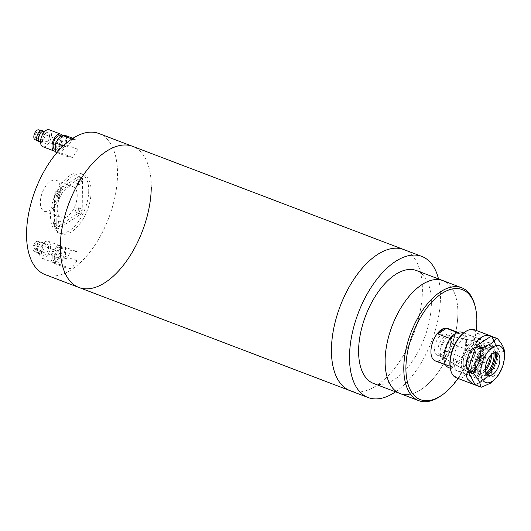 <?xml version="1.0" encoding="UTF-8"?>
<svg xmlns="http://www.w3.org/2000/svg" width="531" height="531" viewBox="0 0 531 531"><rect width="100%" height="100%" fill="white"/><g stroke="black" fill="none" stroke-linecap="round" stroke-linejoin="round"><path stroke-width="0.4" stroke-dasharray="2.65 1.99" d="M151.255 187.357A75.495 39.281 -69.2 0 0 132.631 146.35A75.495 39.281 -69.2 0 1 148.926 208.729A75.495 39.281 -69.2 0 1 105.204 282.485A75.495 39.281 -69.2 0 1 78.92 287.47M403.766 249.55A75.495 39.281 -69.2 0 1 420.061 311.929A75.495 39.281 -69.2 0 1 376.34 385.685A75.495 39.281 -69.2 0 1 350.062 390.663A75.495 39.281 110.8 0 0 397.241 364.857A75.495 39.281 110.8 0 0 422.397 290.55A75.495 39.281 110.8 0 0 403.766 249.55M442.934 343.471A4.527 2.356 -69.2 0 1 446.007 341.559A4.527 2.356 -69.2 0 1 445.861 348.117A4.527 2.356 -69.2 0 1 442.788 350.029A4.527 2.356 -69.2 0 1 442.934 343.471M481.498 358.146A4.527 2.356 -69.2 0 1 484.571 356.235A4.527 2.356 -69.2 0 1 484.425 362.792A4.527 2.356 -69.2 0 1 481.351 364.704A4.527 2.356 -69.2 0 1 481.498 358.146M440.982 340.371A10.567 5.502 110.8 0 0 440.186 355.451A10.567 5.502 110.8 0 0 447.812 351.217A10.567 5.502 110.8 0 0 447.673 335.778A10.567 5.502 110.8 0 0 440.982 340.371M467.592 348.436A15.857 8.25 110.8 0 0 466.404 371.063A15.857 8.25 110.8 0 0 477.84 364.704A15.857 8.25 110.8 0 0 477.635 341.546A15.857 8.25 110.8 0 0 467.592 348.436M468.568 349.989A12.837 6.677 110.8 0 0 468.15 368.567A12.837 6.677 110.8 0 0 476.865 363.158A12.837 6.677 110.8 0 0 477.283 344.579A12.837 6.677 110.8 0 0 468.568 349.989M472.185 351.363A12.837 6.677 110.8 0 0 471.767 369.941A12.837 6.677 110.8 0 0 480.482 364.531A12.837 6.677 110.8 0 0 480.9 345.953A12.837 6.677 110.8 0 0 472.185 351.363M490.232 355.85A12.08 6.286 110.8 0 0 488.712 350.241A12.08 6.286 110.8 0 0 479.055 354.27A12.08 6.286 110.8 0 0 475.723 366.423A12.08 6.286 110.8 0 0 480.455 371.939A12.08 6.286 110.8 0 0 485.327 368.76M471.209 349.816A15.857 8.25 110.8 0 0 466.835 365.759A15.857 8.25 110.8 0 0 473.048 372.994A15.857 8.25 110.8 0 0 481.458 366.078A15.857 8.25 110.8 0 0 483.887 344.519A15.857 8.25 110.8 0 0 471.209 349.816M487.418 374.926A14.344 7.461 -69.2 0 1 484.405 375.961A14.344 7.461 -69.2 0 1 479.32 365.408A14.344 7.461 -69.2 0 1 487.889 349.843A14.344 7.461 -69.2 0 1 494.341 349.863A14.344 7.461 -69.2 0 1 495.901 352.637M486.954 374.494A16.607 8.642 -69.2 0 1 485.241 375.815A16.607 8.642 -69.2 0 1 479.46 376.91A16.607 8.642 -69.2 0 1 475.876 363.184A16.607 8.642 -69.2 0 1 485.493 346.962A16.607 8.642 -69.2 0 1 491.281 345.867A16.607 8.642 -69.2 0 1 495.264 352.65M487.657 376.731A16.607 8.642 -69.2 0 1 481.869 377.826A16.607 8.642 -69.2 0 1 478.285 364.107A16.607 8.642 -69.2 0 1 487.909 347.878A16.607 8.642 -69.2 0 1 493.691 346.783A16.607 8.642 -69.2 0 1 497.275 360.503A16.607 8.642 -69.2 0 1 487.657 376.731M485.427 370.691A14.344 7.461 -69.2 0 1 482.852 372.928A14.344 7.461 -69.2 0 1 477.86 373.877A14.344 7.461 -69.2 0 1 474.76 362.023A14.344 7.461 -69.2 0 1 483.071 348.011A14.344 7.461 -69.2 0 1 488.062 347.062A14.344 7.461 -69.2 0 1 491.6 354.476M493.803 353.049A14.344 7.461 110.8 0 0 490.471 347.984A14.344 7.461 110.8 0 0 485.48 348.927A14.344 7.461 110.8 0 0 477.17 362.938A14.344 7.461 110.8 0 0 480.27 374.793A14.344 7.461 110.8 0 0 485.261 373.844A14.344 7.461 110.8 0 0 486.124 373.227M464.738 369.981A18.87 9.823 -69.2 0 1 458.173 371.229A18.87 9.823 -69.2 0 1 454.098 355.637A18.87 9.823 -69.2 0 1 465.03 337.198A18.87 9.823 -69.2 0 1 471.594 335.95A18.87 9.823 -69.2 0 1 475.67 351.542A18.87 9.823 -69.2 0 1 464.738 369.981M482.818 376.864A18.87 9.823 -69.2 0 1 476.247 378.112A18.87 9.823 -69.2 0 1 472.172 362.514A18.87 9.823 -69.2 0 1 483.104 344.075A18.87 9.823 -69.2 0 1 489.675 342.834A18.87 9.823 -69.2 0 1 493.744 358.425A18.87 9.823 -69.2 0 1 482.818 376.864M464.532 332.32A24.911 12.963 -69.2 0 1 465.07 331.948A24.911 12.963 -69.2 0 1 479.891 343.836A24.911 12.963 -69.2 0 1 464.698 375.231A24.911 12.963 -69.2 0 1 450.474 369.244M456.355 377.807A25.667 13.355 110.8 0 0 465.289 376.114A25.667 13.355 110.8 0 0 480.157 351.037A25.667 13.355 110.8 0 0 474.614 329.831M494.514 379.798L496.093 377.707L490.671 375.643L487.969 376.406L480.96 382.074L475.477 384.524L481.537 387.165M496.996 376.373C501.835 369.689 504.311 362.056 504.437 353.467L499.014 351.409L496.711 353.812L491.261 370.611L491.573 374.309L496.996 376.373A25.667 13.355 -69.2 0 1 496.093 377.707M504.45 352.637A25.667 13.355 -69.2 0 1 504.437 353.467M491.401 336.256L497.633 348.402L499.027 349.909L504.45 351.973M43.681 131.376A5.589 2.907 -69.2 0 1 44.677 132.226A5.589 2.907 -69.2 0 1 44.71 137.091A5.589 2.907 -69.2 0 1 41.75 141.485A5.589 2.907 -69.2 0 1 41.013 141.843A5.589 2.907 -69.2 0 1 39.712 141.817M46.051 133.122A5.887 3.067 -69.2 0 1 48.002 132.704A5.887 3.067 -69.2 0 1 49.39 137.502A5.887 3.067 -69.2 0 1 45.965 143.357A5.887 3.067 -69.2 0 1 43.814 143.702A5.887 3.067 -69.2 0 1 42.659 138.777A5.887 3.067 -69.2 0 1 46.051 133.122M61.842 135.013A9.06 4.713 -69.2 0 1 62.313 142.919A9.06 4.713 -69.2 0 1 57.388 150.465A9.06 4.713 -69.2 0 1 55.582 151.196M49.23 129.77A9.06 4.713 -69.2 0 1 51.188 137.257A9.06 4.713 -69.2 0 1 45.938 146.105A9.06 4.713 -69.2 0 1 42.785 146.709M61.125 137.741A7.175 3.73 -69.2 0 1 63.62 137.27A7.175 3.73 -69.2 0 1 65.167 143.197A7.175 3.73 -69.2 0 1 61.019 150.2A7.175 3.73 -69.2 0 1 58.523 150.678A7.175 3.73 -69.2 0 1 56.97 144.751A7.175 3.73 -69.2 0 1 61.125 137.741M60.01 135.896A7.175 3.73 -69.2 0 1 61.556 141.817A7.175 3.73 -69.2 0 1 57.401 148.826A7.175 3.73 -69.2 0 1 54.905 149.297M38.743 129.869A5.244 2.728 -69.2 0 1 39.984 134.144A5.244 2.728 -69.2 0 1 36.931 139.354A5.244 2.728 -69.2 0 1 35.019 139.66M40.356 131.011A5.456 2.841 -69.2 0 1 41.83 130.812A5.456 2.841 -69.2 0 1 43.117 135.266A5.456 2.841 -69.2 0 1 39.938 140.688A5.456 2.841 -69.2 0 1 37.953 141.007A5.456 2.841 -69.2 0 1 36.984 139.879M36.944 137.423A3.02 1.573 -69.2 0 1 35.896 137.622A3.02 1.573 -69.2 0 1 35.245 135.126A3.02 1.573 -69.2 0 1 36.991 132.173A3.02 1.573 -69.2 0 1 38.046 131.973A3.02 1.573 -69.2 0 1 38.697 134.469A3.02 1.573 -69.2 0 1 36.944 137.423M61.045 146.596A3.02 1.573 -69.2 0 1 59.996 146.795A3.02 1.573 -69.2 0 1 59.346 144.299A3.02 1.573 -69.2 0 1 61.092 141.346A3.02 1.573 -69.2 0 1 62.147 141.146A3.02 1.573 -69.2 0 1 62.797 143.642A3.02 1.573 -69.2 0 1 61.045 146.596M66.567 135.883L66.488 144.97L60.992 153.061L55.576 152.058M71.884 138.969L72.601 139.241L67.098 147.333L67.019 156.419L72.442 157.415L77.938 149.324L78.017 140.237L72.601 139.241M72.913 138.299L78.017 140.237M63.322 145.892L67.098 147.333M56.983 152.596L67.019 156.419M60.992 153.061L72.442 157.415M66.488 144.97L77.938 149.324M88.723 190.735A31.707 16.501 -69.2 0 1 78.163 221.945A31.707 16.501 -69.2 0 1 58.344 232.784A31.707 16.501 -69.2 0 1 50.518 215.566A31.707 16.501 -69.2 0 1 61.085 184.357A31.707 16.501 -69.2 0 1 80.904 173.518A31.707 16.501 -69.2 0 1 88.723 190.735M91.133 191.651A31.707 16.501 -69.2 0 1 80.573 222.861A31.707 16.501 -69.2 0 1 60.753 233.7A31.707 16.501 -69.2 0 1 52.927 216.482A31.707 16.501 -69.2 0 1 63.494 185.273A31.707 16.501 -69.2 0 1 83.314 174.433A31.707 16.501 -69.2 0 1 91.133 191.651M98.885 133.513A75.495 39.281 -69.2 0 1 117.517 174.513A75.495 39.281 -69.2 0 1 92.361 248.813A75.495 39.281 -69.2 0 1 45.181 274.627M40.86 243.258A5.589 2.907 -69.2 0 1 42.706 242.859A5.589 2.907 -69.2 0 1 43.701 243.702A5.589 2.907 -69.2 0 1 43.734 248.568A5.589 2.907 -69.2 0 1 40.774 252.962A5.589 2.907 -69.2 0 1 40.044 253.32A5.589 2.907 -69.2 0 1 38.736 253.294A5.589 2.907 -69.2 0 1 37.641 248.621A5.589 2.907 -69.2 0 1 40.86 243.258M45.082 244.599A5.887 3.067 -69.2 0 1 47.027 244.18A5.887 3.067 -69.2 0 1 48.421 248.979A5.887 3.067 -69.2 0 1 44.989 254.834A5.887 3.067 -69.2 0 1 42.845 255.179A5.887 3.067 -69.2 0 1 41.69 250.254A5.887 3.067 -69.2 0 1 45.082 244.599M56.551 246.205A9.06 4.713 -69.2 0 1 59.704 245.607A9.06 4.713 -69.2 0 1 61.662 253.095A9.06 4.713 -69.2 0 1 56.412 261.942A9.06 4.713 -69.2 0 1 53.259 262.54A9.06 4.713 -69.2 0 1 51.308 255.053A9.06 4.713 -69.2 0 1 56.551 246.205M45.102 241.844A9.06 4.713 -69.2 0 1 48.255 241.247A9.06 4.713 -69.2 0 1 50.213 248.734A9.06 4.713 -69.2 0 1 44.969 257.581A9.06 4.713 -69.2 0 1 41.81 258.185A9.06 4.713 -69.2 0 1 39.858 250.698A9.06 4.713 -69.2 0 1 45.102 241.844M60.156 249.218A7.175 3.73 -69.2 0 1 62.651 248.747A7.175 3.73 -69.2 0 1 64.198 254.674A7.175 3.73 -69.2 0 1 60.043 261.677A7.175 3.73 -69.2 0 1 57.547 262.155A7.175 3.73 -69.2 0 1 56.001 256.227A7.175 3.73 -69.2 0 1 60.156 249.218M56.538 247.844A7.175 3.73 -69.2 0 1 59.034 247.373A7.175 3.73 -69.2 0 1 60.58 253.294A7.175 3.73 -69.2 0 1 56.432 260.303A7.175 3.73 -69.2 0 1 53.93 260.774A7.175 3.73 -69.2 0 1 52.383 254.847A7.175 3.73 -69.2 0 1 56.538 247.844M36.035 241.724A5.244 2.728 -69.2 0 1 37.774 241.346A5.244 2.728 -69.2 0 1 39.009 245.621A5.244 2.728 -69.2 0 1 35.955 250.831A5.244 2.728 -69.2 0 1 34.044 251.136A5.244 2.728 -69.2 0 1 33.022 246.756A5.244 2.728 -69.2 0 1 36.035 241.724M39.048 242.68A5.456 2.841 -69.2 0 1 39.387 242.488A5.456 2.841 -69.2 0 1 40.86 242.289A5.456 2.841 -69.2 0 1 42.148 246.742A5.456 2.841 -69.2 0 1 38.969 252.165A5.456 2.841 -69.2 0 1 36.978 252.484A5.456 2.841 -69.2 0 1 36.008 251.355A5.456 2.841 -69.2 0 1 39.048 242.68M35.975 248.9A3.02 1.573 -69.2 0 1 34.92 249.099A3.02 1.573 -69.2 0 1 34.269 246.603A3.02 1.573 -69.2 0 1 36.022 243.649A3.02 1.573 -69.2 0 1 37.07 243.45A3.02 1.573 -69.2 0 1 37.721 245.946A3.02 1.573 -69.2 0 1 35.975 248.9M60.076 258.073A3.02 1.573 -69.2 0 1 59.027 258.272A3.02 1.573 -69.2 0 1 58.37 255.776A3.02 1.573 -69.2 0 1 60.122 252.829A3.02 1.573 -69.2 0 1 61.171 252.623A3.02 1.573 -69.2 0 1 61.822 255.119A3.02 1.573 -69.2 0 1 60.076 258.073M65.598 247.36L65.519 256.446L60.016 264.538L54.6 263.535L54.68 254.455L60.176 246.364L65.598 247.36L77.041 251.714L71.625 250.718L66.129 258.809L66.05 267.896L71.466 268.892L76.962 260.801L77.041 251.714M60.176 246.364L71.625 250.718M54.68 254.455L66.129 258.809M54.6 263.535L66.05 267.896M60.016 264.538L71.466 268.892M65.519 256.446L76.962 260.801M75.502 211.192A2.642 1.374 -69.2 0 1 76.384 208.59A2.642 1.374 -69.2 0 1 78.03 207.687A2.642 1.374 -69.2 0 1 78.688 209.121A2.642 1.374 -69.2 0 1 77.805 211.723A2.642 1.374 -69.2 0 1 76.152 212.626A2.642 1.374 -69.2 0 1 75.502 211.192M77.911 212.108A2.642 1.374 -69.2 0 1 78.794 209.506A2.642 1.374 -69.2 0 1 80.44 208.603A2.642 1.374 -69.2 0 1 81.097 210.037A2.642 1.374 -69.2 0 1 80.214 212.639A2.642 1.374 -69.2 0 1 78.561 213.542A2.642 1.374 -69.2 0 1 77.911 212.108M55.742 195.342A2.642 1.374 -69.2 0 1 56.618 192.74A2.642 1.374 -69.2 0 1 58.271 191.837A2.642 1.374 -69.2 0 1 58.921 193.277A2.642 1.374 -69.2 0 1 58.045 195.873A2.642 1.374 -69.2 0 1 56.392 196.775A2.642 1.374 -69.2 0 1 55.742 195.342M58.151 196.258A2.642 1.374 -69.2 0 1 59.034 193.662A2.642 1.374 -69.2 0 1 60.68 192.76A2.642 1.374 -69.2 0 1 61.337 194.193A2.642 1.374 -69.2 0 1 60.454 196.795A2.642 1.374 -69.2 0 1 58.802 197.698A2.642 1.374 -69.2 0 1 58.151 196.258M75.754 182.339A2.642 1.374 -69.2 0 1 76.63 179.737A2.642 1.374 -69.2 0 1 78.283 178.834A2.642 1.374 -69.2 0 1 78.94 180.268A2.642 1.374 -69.2 0 1 78.057 182.87A2.642 1.374 -69.2 0 1 76.404 183.772A2.642 1.374 -69.2 0 1 75.754 182.339M78.163 183.255A2.642 1.374 -69.2 0 1 79.046 180.653A2.642 1.374 -69.2 0 1 80.692 179.75A2.642 1.374 -69.2 0 1 81.349 181.19A2.642 1.374 -69.2 0 1 80.466 183.786A2.642 1.374 -69.2 0 1 78.814 184.688A2.642 1.374 -69.2 0 1 78.163 183.255M55.489 224.195A2.642 1.374 -69.2 0 1 56.366 221.593A2.642 1.374 -69.2 0 1 58.018 220.69A2.642 1.374 -69.2 0 1 58.675 222.124A2.642 1.374 -69.2 0 1 57.793 224.726A2.642 1.374 -69.2 0 1 56.14 225.629A2.642 1.374 -69.2 0 1 55.489 224.195M57.899 225.111A2.642 1.374 -69.2 0 1 58.782 222.516A2.642 1.374 -69.2 0 1 60.428 221.606A2.642 1.374 -69.2 0 1 61.085 223.047A2.642 1.374 -69.2 0 1 60.202 225.642A2.642 1.374 -69.2 0 1 58.549 226.551A2.642 1.374 -69.2 0 1 57.899 225.111M60.348 189.308A16.607 8.642 -69.2 0 1 54.812 205.656A16.607 8.642 -69.2 0 1 44.431 211.331A16.607 8.642 -69.2 0 1 40.336 202.311A16.607 8.642 -69.2 0 1 45.872 185.969A16.607 8.642 -69.2 0 1 56.253 180.288A16.607 8.642 -69.2 0 1 60.348 189.308M77.221 195.733A16.607 8.642 -69.2 0 1 71.685 212.075A16.607 8.642 -69.2 0 1 61.304 217.756A16.607 8.642 -69.2 0 1 57.209 208.736A16.607 8.642 -69.2 0 1 62.738 192.388A16.607 8.642 -69.2 0 1 73.119 186.713A16.607 8.642 -69.2 0 1 77.221 195.733M80.088 178.217L79.809 209.699A3.02 1.573 -69.2 0 1 77.971 213.502L56.133 227.686A3.02 1.573 -69.2 0 1 55.085 227.885A3.02 1.573 -69.2 0 1 54.341 226.246L54.613 194.771A3.02 1.573 -69.2 0 1 56.459 190.968L78.289 176.777A3.02 1.573 -69.2 0 1 79.338 176.577A3.02 1.573 -69.2 0 1 80.088 178.217L82.497 179.139L82.219 210.615L79.809 209.699M77.971 213.502L80.38 214.418L58.549 228.602L56.133 227.686M54.341 226.246L56.751 227.162L57.023 195.687L54.613 194.771M56.459 190.968L58.868 191.883L80.699 177.699L78.289 176.777M56.751 227.162A3.02 1.573 110.8 0 0 57.494 228.801A3.02 1.573 110.8 0 0 58.549 228.602M80.38 214.418A3.02 1.573 110.8 0 0 82.219 210.615M82.497 179.139A3.02 1.573 110.8 0 0 81.747 177.5A3.02 1.573 110.8 0 0 80.699 177.699M58.868 191.883A3.02 1.573 110.8 0 0 57.023 195.687M448.21 340.212A11.324 5.894 110.8 0 0 445.416 334.065A11.324 5.894 110.8 0 0 438.334 337.935A11.324 5.894 110.8 0 0 434.564 349.079A11.324 5.894 110.8 0 0 437.358 355.232A11.324 5.894 110.8 0 0 444.434 351.356A11.324 5.894 110.8 0 0 448.21 340.212M440.172 351.217A11.324 5.894 -69.2 0 1 443.684 340.437A11.324 5.894 -69.2 0 1 450.534 336.057A11.324 5.894 -69.2 0 1 451.025 336.196A11.324 5.894 -69.2 0 1 453.819 342.349A11.324 5.894 -69.2 0 1 450.042 353.493A11.324 5.894 -69.2 0 1 442.967 357.363A11.324 5.894 -69.2 0 1 442.509 357.144A11.324 5.894 -69.2 0 1 440.172 351.217M463.165 362.779A15.857 8.25 -69.2 0 1 468.083 347.692A15.857 8.25 -69.2 0 1 477.674 341.559A15.857 8.25 -69.2 0 1 482.267 350.367A15.857 8.25 -69.2 0 1 476.619 366.463A15.857 8.25 -69.2 0 1 466.437 371.083A15.857 8.25 -69.2 0 1 463.165 362.779M461.957 332.28A18.87 9.823 -69.2 0 1 466.616 342.535A18.87 9.823 -69.2 0 1 460.324 361.107A18.87 9.823 -69.2 0 1 448.529 367.558M484.086 349.186A18.87 9.823 -69.2 0 1 477.8 367.757A18.87 9.823 -69.2 0 1 466.006 374.209A18.87 9.823 -69.2 0 1 461.346 363.961A18.87 9.823 -69.2 0 1 467.632 345.382A18.87 9.823 -69.2 0 1 479.433 338.931A18.87 9.823 -69.2 0 1 484.086 349.186M458.187 360.463A17.364 9.034 -69.2 0 1 449.651 366.005L458.187 360.463L446.133 355.876A17.364 9.034 -69.2 0 1 437.604 361.419L449.651 366.005M447.56 328.417A17.364 9.034 -69.2 0 1 451.848 337.849A17.364 9.034 -69.2 0 1 446.06 354.94A17.364 9.034 -69.2 0 1 435.208 360.874M465.707 343.126A17.364 9.034 -69.2 0 1 459.919 360.21A17.364 9.034 -69.2 0 1 449.067 366.151A17.364 9.034 -69.2 0 1 444.786 356.719A17.364 9.034 -69.2 0 1 450.567 339.628A17.364 9.034 -69.2 0 1 461.419 333.694A17.364 9.034 -69.2 0 1 465.707 343.126M454.37 334.251A17.364 9.034 -69.2 0 1 458.426 332.917L457.33 332.506M437.604 361.419L446.133 355.876M449.89 338.466L458.426 332.917M395.535 391.818A75.495 39.281 110.8 0 0 440.471 297.433A75.495 39.281 110.8 0 0 438.5 278.928M457.888 313.436A60.395 31.429 110.8 0 0 442.987 280.633A60.395 31.429 110.8 0 1 457.888 313.436A60.395 31.429 110.8 0 1 437.763 372.875A60.395 31.429 110.8 0 1 400.016 393.524A60.395 31.429 110.8 0 0 437.763 372.875A60.395 31.429 110.8 0 0 457.888 313.436M373.505 383.435A60.395 31.429 110.8 0 0 411.253 362.786A60.395 31.429 110.8 0 0 431.378 303.34A60.395 31.429 110.8 0 0 416.477 270.544M475.112 306.241A60.395 31.429 -69.2 0 1 476.566 320.545A60.395 31.429 -69.2 0 1 441.042 395.754M458.027 378.444A58.888 30.639 110.8 0 0 476.287 330.468M499.027 349.909L491.905 336.462M476.115 385.101L490.671 375.643M491.573 374.309L499.014 351.409M484.571 356.235L446.007 341.559M440.186 355.451L466.404 371.063M468.15 368.567L471.767 369.941M480.455 371.939L473.048 372.994M488.712 350.241L483.887 344.519M477.283 344.579L480.9 345.953M447.673 335.778L477.635 341.546M481.351 364.704L442.788 350.029M489.761 375.643L484.405 375.961M481.869 377.826L479.46 376.91M480.27 374.793L477.86 373.877M476.247 378.112L458.173 371.229M497.633 348.402L491.129 336.116M491.261 370.611L496.711 353.819M475.477 384.524L487.969 376.406M489.675 342.834L471.594 335.95M490.471 347.984L488.062 347.062M493.691 346.783L491.281 345.867M498.124 353.659L494.341 349.863M44.571 131.648L48.002 132.704M63.62 137.27L60.375 136.029M41.358 130.672L41.83 130.812M44.677 132.226L44.139 131.522M59.996 146.795L35.896 137.622M62.147 141.146L38.046 131.973M41.013 141.843L40.144 142.016M37.502 140.801L37.953 141.007M58.523 150.678L55.596 149.563M40.555 142.202L43.814 143.702M58.344 232.784L60.753 233.7M80.904 173.518L83.314 174.433M42.706 242.859L47.027 244.18M59.704 245.607L48.255 241.247M62.651 248.747L59.034 247.373M37.774 241.346L40.86 242.289M43.701 243.702C43.164 242.229 41.723 241.824 39.387 242.488M59.027 258.272L34.92 249.099M61.171 252.623L37.07 243.45M40.044 253.32C38.663 254.064 37.316 253.406 36.008 251.355M34.044 251.136L36.978 252.484M57.547 262.155L53.93 260.774M53.259 262.54L41.81 258.185M38.736 253.294L42.845 255.179M80.44 208.603L78.03 207.687M60.68 192.76L58.271 191.837M80.692 179.75L78.283 178.834M60.428 221.606L58.018 220.69M44.431 211.331L61.304 217.756M56.253 180.288L73.119 186.713M55.085 227.885L57.494 228.801M79.338 176.577L81.747 177.5M58.549 226.551L56.14 225.629M78.814 184.688L76.404 183.772M58.802 197.698L56.392 196.775M78.561 213.542L76.152 212.626M451.025 336.196L445.416 334.065M450.534 336.057L477.674 341.559M450.261 368.222L466.006 374.209M445.469 364.777L449.067 366.151M457.822 332.326L461.419 333.694M463.689 332.944L479.433 338.931M442.509 357.144L466.437 371.083M442.967 357.363L437.358 355.232"/><path stroke-width="0.8" d="M151.255 187.357A75.495 39.281 -69.2 0 1 126.106 261.657A75.495 39.281 -69.2 0 1 78.92 287.47A75.495 39.281 -69.2 0 1 62.625 225.091A75.495 39.281 -69.2 0 1 106.346 151.335A75.495 39.281 -69.2 0 1 132.631 146.35L403.766 249.55A75.495 39.281 110.8 0 0 356.586 275.363A75.495 39.281 110.8 0 0 331.43 349.663A75.495 39.281 110.8 0 0 350.062 390.663A75.495 39.281 -69.2 0 1 333.767 328.291A75.495 39.281 -69.2 0 1 377.488 254.535A75.495 39.281 -69.2 0 1 403.766 249.55L421.846 256.433A75.495 39.281 110.8 0 0 374.66 282.24A75.495 39.281 110.8 0 0 349.504 356.54A75.495 39.281 110.8 0 0 368.136 397.546A75.495 39.281 110.8 0 0 395.535 391.818M485.327 368.76A12.08 6.286 110.8 0 0 486.861 366.669A12.08 6.286 110.8 0 0 490.232 355.85M495.901 352.637A14.344 7.461 -69.2 0 1 487.67 374.767A14.344 7.461 -69.2 0 1 487.418 374.926M492.695 353.646A12.08 6.286 110.8 0 0 485.48 366.755A12.08 6.286 110.8 0 0 489.761 375.643A12.08 6.286 110.8 0 0 492.509 374.634A12.08 6.286 110.8 0 0 499.193 364.153A12.08 6.286 110.8 0 0 498.124 353.659A12.08 6.286 110.8 0 0 492.695 353.646M491.148 336.123L474.614 329.831A25.667 13.355 110.8 0 0 465.68 331.523A25.667 13.355 110.8 0 0 465.123 331.902A25.667 13.355 110.8 0 0 450.64 369.948A25.667 13.355 110.8 0 0 456.355 377.807L472.889 384.099L467.3 378.882L466.218 374.733L468.103 371.494L473.526 373.558A25.667 13.355 -69.2 0 1 473.539 372.058L468.116 369.994C465.78 366.144 465.694 361.923 467.857 357.336C468.846 352.232 471.409 348.821 475.55 347.088L480.973 349.152A25.667 13.355 -69.2 0 1 481.882 347.818L476.46 345.754C474.229 342.628 479.214 339.01 481.345 337.484C483.701 335.446 486.92 335.048 491.009 336.296L496.432 338.36A25.667 13.355 -69.2 0 1 497.328 338.526L491.401 336.256M492.449 381.192A19.627 10.215 110.8 0 0 496.286 377.787A19.627 10.215 110.8 0 0 504.423 356.394A19.627 10.215 110.8 0 0 492.748 347.088A19.627 10.215 110.8 0 0 480.774 371.826A19.627 10.215 110.8 0 0 492.449 381.192M473.526 373.558C478.252 378.908 480.628 383.395 480.641 386.999A25.667 13.355 -69.2 0 0 481.537 387.165L490.624 383.123L496.286 377.787M497.328 338.526C502.094 343.942 504.463 348.422 504.45 351.973A25.667 13.355 -69.2 0 1 504.45 352.637L504.423 356.394M496.432 338.36L490.963 343.776L481.882 347.818M480.641 386.999L472.889 384.099M480.973 349.152C480.887 357.642 478.404 365.275 473.539 372.058M450.64 369.948L450.474 369.244A24.911 12.963 -69.2 0 1 464.532 332.32L465.123 331.902M491.6 354.476A14.344 7.461 -69.2 0 1 485.427 370.691M486.124 373.227A14.344 7.461 110.8 0 0 493.803 353.049M495.264 352.65A16.607 8.642 -69.2 0 1 486.954 374.494M40.555 142.202L39.712 141.817A5.589 2.907 -69.2 0 1 38.617 137.144A5.589 2.907 -69.2 0 1 41.83 131.781A5.589 2.907 -69.2 0 1 43.681 131.376L44.571 131.648M55.582 151.196A9.06 4.713 -69.2 0 1 54.235 151.063A9.06 4.713 -69.2 0 1 52.277 143.576A9.06 4.713 -69.2 0 1 57.527 134.728A9.06 4.713 -69.2 0 1 60.68 134.131A9.06 4.713 -69.2 0 1 61.842 135.013M54.235 151.063L42.785 146.709A9.06 4.713 -69.2 0 1 40.827 139.222A9.06 4.713 -69.2 0 1 46.078 130.367A9.06 4.713 -69.2 0 1 49.23 129.77L60.68 134.131M55.596 149.563L54.905 149.297A7.175 3.73 -69.2 0 1 53.359 143.37A7.175 3.73 -69.2 0 1 57.507 136.367A7.175 3.73 -69.2 0 1 60.01 135.896L60.375 136.029M37.502 140.801L35.019 139.66A5.244 2.728 -69.2 0 1 33.991 135.279A5.244 2.728 -69.2 0 1 37.011 130.248A5.244 2.728 -69.2 0 1 38.743 129.869L41.358 130.672M40.144 142.016L38.026 141.339L36.984 139.879A5.456 2.841 -69.2 0 1 40.024 131.203A5.456 2.841 -69.2 0 1 40.356 131.011L42.108 130.613L44.139 131.522M56.983 152.596L55.576 152.058L55.655 142.978L61.151 134.887L66.567 135.883L72.913 138.299M61.151 134.887L71.884 138.969M55.655 142.978L63.322 145.892M78.92 287.47L45.181 274.627A75.495 39.281 -69.2 0 1 26.55 233.62A75.495 39.281 -69.2 0 1 51.706 159.32A75.495 39.281 -69.2 0 1 98.885 133.513L132.631 146.35A75.495 39.281 -69.2 0 0 85.445 172.163A75.495 39.281 -69.2 0 0 60.295 246.464A75.495 39.281 -69.2 0 0 78.92 287.47L368.136 397.546M450.261 368.222L448.529 367.558A18.87 9.823 -69.2 0 1 443.87 357.31A18.87 9.823 -69.2 0 1 450.162 338.732A18.87 9.823 -69.2 0 1 461.957 332.28L463.689 332.944M445.469 364.777L435.208 360.874A17.364 9.034 -69.2 0 1 430.926 351.442A17.364 9.034 -69.2 0 1 436.708 334.357A17.364 9.034 -69.2 0 1 447.56 328.417L457.822 332.326M457.33 332.506L446.372 328.331A17.364 9.034 -69.2 0 0 437.843 333.88L449.89 338.466A17.364 9.034 -69.2 0 1 454.37 334.251M437.843 333.88L446.372 328.331M438.5 278.928A75.495 39.281 110.8 0 0 421.846 256.433M461.665 287.742L442.987 280.633A60.395 31.429 110.8 0 0 405.239 301.283A60.395 31.429 110.8 0 0 385.114 360.722A60.395 31.429 110.8 0 0 400.016 393.524L373.505 383.435A60.395 31.429 110.8 0 1 358.604 350.633A60.395 31.429 110.8 0 1 378.729 291.194A60.395 31.429 110.8 0 1 416.477 270.544L442.987 280.633A60.395 31.429 110.8 0 0 405.239 301.283A60.395 31.429 110.8 0 0 385.114 360.722A60.395 31.429 110.8 0 0 400.016 393.524L418.693 400.633A60.395 31.429 -69.2 0 1 403.792 367.83A60.395 31.429 -69.2 0 1 423.917 308.392A60.395 31.429 -69.2 0 1 461.665 287.742A60.395 31.429 -69.2 0 1 475.112 306.241L475.444 307.648A58.888 30.639 110.8 0 0 436.582 297.466A58.888 30.639 110.8 0 0 405.91 367.698A58.888 30.639 110.8 0 0 442.223 394.925A58.888 30.639 110.8 0 0 458.027 378.444M476.287 330.468A58.888 30.639 110.8 0 0 476.865 321.594A58.888 30.639 110.8 0 0 475.444 307.648M442.223 394.925L441.042 395.754A60.395 31.429 -69.2 0 1 418.693 400.633M491.009 336.296L476.46 345.754M475.55 347.088L468.116 369.994M468.103 371.494L475.218 384.935"/></g></svg>
